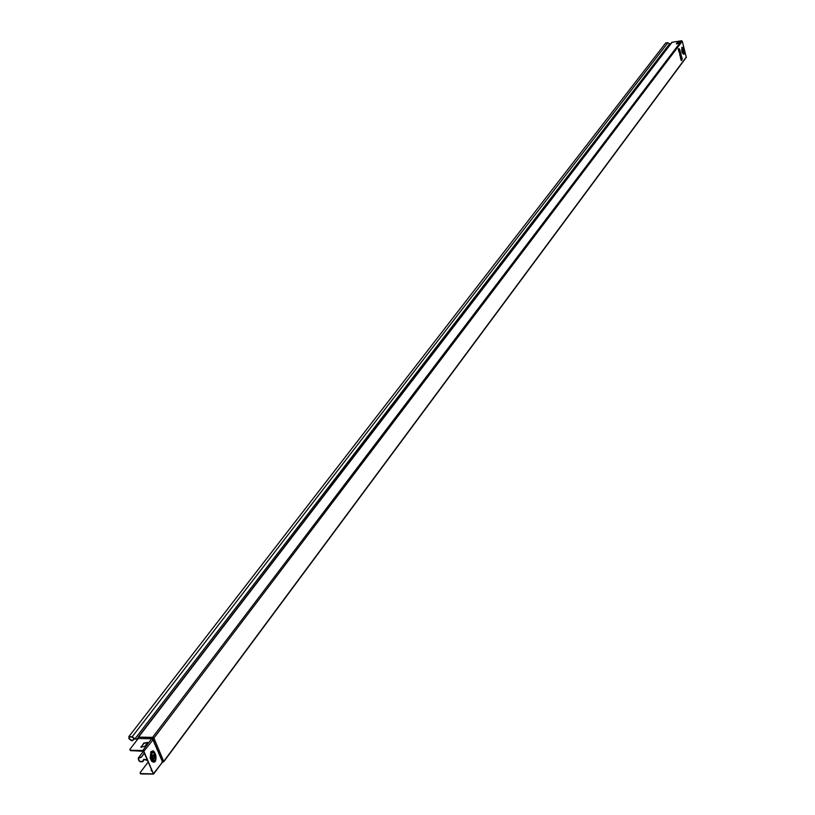 <?xml version="1.0" encoding="UTF-8"?>
<svg xmlns="http://www.w3.org/2000/svg" width="815" height="815" viewBox="0 0 815 815"><rect width="100%" height="100%" fill="white"/><g stroke="black" fill="none" stroke-linecap="round" stroke-linejoin="round"><path stroke-width="1.22" d="M153.047 754.985L152.517 757.318L153.75 758.959L154.901 757.787L155.013 755.719L154.096 754.507L153.047 754.985M153.505 758.938L154.198 758.439L153.74 754.496M683.113 49.735L683.439 52.191M683.704 52.119L683.194 49.684L683.704 52.119M680.678 54.32L680.413 51.977L679.934 53.158M680.423 56.836L679.629 54.473M162.654 762.147L152.67 738.502L153.913 738.074L163.825 761.638L686.291 57.356L682.287 41.239L153.913 738.074L152.171 737.341L151.702 738.736L152.792 739.49L162.399 761.658L161.951 762.371M680.933 57.07L680.382 57.386L681.228 60.585L682.104 59.577L681.564 56.367L681.045 56.816M679.415 51.956L680.168 51.029L679.068 52.221L678.223 49.012L678.803 48.798L679.221 50.459M679.425 49.766L679.129 48.676M140.088 772.732L140.649 773.924L140.088 772.732L148.177 761.974M129.84 749.433L130.39 750.615L129.84 749.433L138.224 738.512L151.702 738.736L142.757 750.513L143.858 751.277L153.566 774.077L140.649 773.924M138.153 737.168L671.855 42.339L681.564 40.76L152.68 737.218L152.67 738.502L138.224 738.512M138.377 738.044L138.489 737.453M138.519 737.432L137.093 738.899L135.005 738.787L132.142 736.801L128.872 736.617L129.025 738.777L131.317 740.57L132.193 740.723L134.118 738.512M677.194 42.625L676.297 43.857L678.732 43.368L679.567 42.268L677.194 42.625L679.588 42.237M681.564 40.76L682.287 41.239M676.358 43.715L677.255 42.859M131.867 740.366L129.524 738.971L129.218 736.882L131.999 737.045L134.862 739.022L137.44 739.164L138.458 737.494M147.556 760.568L144.204 759.499M147.352 760.079L143.817 759.285L142.543 761.332C140.007 761.933 138.693 760.935 138.611 758.337L139.569 757.553L138.275 758.072C138.356 761.129 139.905 762.3 142.89 761.597L144.112 759.611M670.602 43.979L669.584 43.847L135.005 738.787M128.872 736.617L665.733 42.95L667.903 42.716L669.584 43.847M144.347 753.213L141.27 757.288L139.548 757.899M144.265 753.029L141.27 757.288M139.569 757.553L141.28 756.982M133.436 739.409L134.465 738.757M133.721 739.725L132.193 740.723M130.237 750.269L142.757 750.513M130.39 750.615L143.501 751.267L153.24 773.567M140.496 773.578L152.986 773.904M151.305 770.847L151.651 769.941M141.25 746.346L140.954 747.049L144.836 746.418L147.607 742.465L143.725 743.097L141.107 747.508M151.508 769.594L151.152 770.389L152.191 771.163M147.596 742.363L143.878 743.453L141.403 746.693M686.373 56.907L163.234 762.056M680.433 52.099L680.311 53.505L679.659 53.006M680.005 54.269L680.097 54.839M681.136 55.858L680.596 56.571L681.045 54.452M680.056 54.778L679.873 55.389M681.564 56.439L680.983 56.592M681.391 60.554L680.382 57.386M678.987 48.869L679.211 50.367M680.168 51.029L679.853 49.827M679.353 52.119L680.148 50.948M680.535 56.755L681.289 55.379M681.391 58.823L680.556 57.356L681.574 60.29L682.165 59.485M681.136 56.795L680.82 57.437M681.432 58.904L680.973 57.233M681.422 56.643L681.646 58.313M154.555 752.337L155.848 755.291C156.358 761.709 154.911 763.645 151.498 761.088L150.204 758.123L150.857 751.715L153.138 750.778L154.371 751.96L154.453 752.591L153.037 751.41L154.534 753.406C152.374 751.766 151.458 752.989 151.773 757.074L153.067 760.038L152.181 760.629L155.288 761.139M153.067 760.038L155.41 760.415L155.818 756.361L154.534 753.406M154.677 753.091L155.96 756.025L153.037 751.41L151.437 752.276L150.887 757.665L152.181 760.629L151.498 761.088M684.182 51.294L682.654 48.075L682.573 50.459L681.788 50.887L681.911 47.28L682.929 47.667M683.204 48.156L682.226 47.627L682.124 50.703L682.746 53.056L683.917 54.411L684.233 53.637M684.101 54.208L682.41 53.25L681.788 50.887M138.693 737.117L152.171 737.341M672.192 42.146L138.601 737.015M152.497 756.748L154.066 754.659M146.822 758.867L146.405 759.427M153.628 754.527L152.639 755.851M667.903 42.716L132.142 736.801M682.41 53.25L683.184 52.812C684.101 54.513 684.437 54.055 684.223 51.426M682.573 50.459L683.184 52.812M153.984 738.594L143.858 751.277M163.581 760.762L153.577 773.537M155.482 755.281L155.96 756.025L154.972 761.495M155.471 760.874L155.96 756.076M151.773 757.074L150.204 758.123M680.311 53.505L679.679 53.056M680.372 54.534L679.374 52.802M680.087 53.27L680.23 51.712M681.707 58.609L681.299 57.009M681.146 57.223L681.554 58.812M681.218 56.826L681.401 56.225M678.661 49.063L679.415 51.926M679.262 50.611L678.803 48.869M679.231 52.191L678.64 48.656M682.104 59.577L681.513 60.483M682.226 58.965L681.564 56.367M682.746 47.535L684.243 51.365L683.917 54.411M138.122 737.198L671.855 42.339M143.471 751.216L138.275 758.072M162.379 762.198L153.566 774.077M162.521 762.219L163.092 762.107M679.119 48.615L679.537 50.173M679.853 49.756L680.168 50.978M680.759 53.301L680.413 51.977M680.668 54.391L680.759 53.311M680.24 53.383L679.557 52.894M681.289 55.318L681.045 54.381M681.707 58.537L681.289 56.948"/></g></svg>
